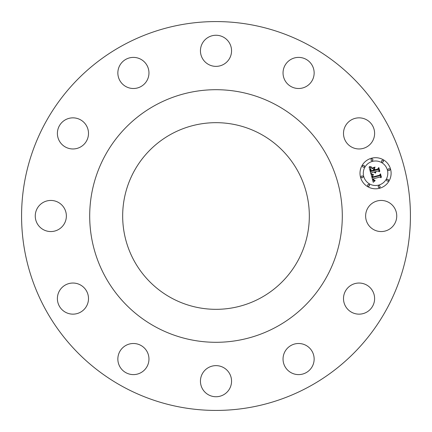 <?xml version="1.0" encoding="UTF-8"?>
<svg xmlns="http://www.w3.org/2000/svg" width="432" height="432" viewBox="0 0 432 432"><rect width="100%" height="100%" fill="white"/><g stroke="black" fill="none" stroke-linecap="round" stroke-linejoin="round"><path stroke-width="0.65" d="M394.837 208.543A15.552 15.552 0 0 1 388.643 229.651A15.552 15.552 0 0 1 367.535 223.457A15.552 15.552 0 0 1 373.729 202.349A15.552 15.552 0 0 1 394.837 208.543M122.785 386.624A194.427 194.427 0 0 1 45.376 122.785A194.427 194.427 0 0 1 309.215 45.376A194.427 194.427 0 0 1 386.624 309.215A194.427 194.427 0 0 1 122.785 386.624M260.744 134.098A93.323 93.323 0 0 1 297.902 260.744A93.323 93.323 0 0 1 171.256 297.902A93.323 93.323 0 0 1 134.098 171.256A93.323 93.323 0 0 1 260.744 134.098M155.45 326.84A126.301 126.301 0 0 1 105.16 155.45A126.301 126.301 0 0 1 276.55 105.16A126.301 126.301 0 0 1 326.84 276.55A126.301 126.301 0 0 1 155.45 326.84M374.603 298.96A15.552 15.552 0 0 1 358.69 314.145A15.552 15.552 0 0 1 343.505 298.226A15.552 15.552 0 0 1 359.424 283.041A15.552 15.552 0 0 1 374.603 298.96M311.877 367.146A15.552 15.552 0 0 1 290.498 372.335A15.552 15.552 0 0 1 285.309 350.962A15.552 15.552 0 0 1 306.688 345.773A15.552 15.552 0 0 1 311.877 367.146M223.457 394.837A15.552 15.552 0 0 1 202.349 388.643A15.552 15.552 0 0 1 208.543 367.535A15.552 15.552 0 0 1 229.651 373.729A15.552 15.552 0 0 1 223.457 394.837M133.04 374.603A15.552 15.552 0 0 1 117.855 358.69A15.552 15.552 0 0 1 133.774 343.505A15.552 15.552 0 0 1 148.959 359.424A15.552 15.552 0 0 1 133.04 374.603M64.854 311.877A15.552 15.552 0 0 1 59.665 290.498A15.552 15.552 0 0 1 81.038 285.309A15.552 15.552 0 0 1 86.227 306.688A15.552 15.552 0 0 1 64.854 311.877M37.163 223.457A15.552 15.552 0 0 1 43.357 202.349A15.552 15.552 0 0 1 64.465 208.543A15.552 15.552 0 0 1 58.271 229.651A15.552 15.552 0 0 1 37.163 223.457M57.397 133.04A15.552 15.552 0 0 1 73.31 117.855A15.552 15.552 0 0 1 88.495 133.774A15.552 15.552 0 0 1 72.576 148.959A15.552 15.552 0 0 1 57.397 133.04M120.123 64.854A15.552 15.552 0 0 1 141.502 59.665A15.552 15.552 0 0 1 146.691 81.038A15.552 15.552 0 0 1 125.312 86.227A15.552 15.552 0 0 1 120.123 64.854M208.543 37.163A15.552 15.552 0 0 1 229.651 43.357A15.552 15.552 0 0 1 223.457 64.465A15.552 15.552 0 0 1 202.349 58.271A15.552 15.552 0 0 1 208.543 37.163M298.96 57.397A15.552 15.552 0 0 1 314.145 73.31A15.552 15.552 0 0 1 298.226 88.495A15.552 15.552 0 0 1 283.041 72.576A15.552 15.552 0 0 1 298.96 57.397M367.146 120.123A15.552 15.552 0 0 1 372.335 141.502A15.552 15.552 0 0 1 350.962 146.691A15.552 15.552 0 0 1 345.773 125.312A15.552 15.552 0 0 1 367.146 120.123M371.531 158.225A15.552 15.552 0 0 0 360.531 177.271A15.552 15.552 0 0 0 379.582 188.271A15.552 15.552 0 0 0 390.582 169.22A15.552 15.552 0 0 0 371.531 158.225M378.729 185.085A12.253 12.253 0 0 0 387.396 170.073A12.253 12.253 0 0 0 372.384 161.411A12.253 12.253 0 0 0 363.717 176.418A12.253 12.253 0 0 0 378.729 185.085M371.169 174.469L373.232 182.293L375.014 180.797L373.567 180.56L372.935 178.918L373.275 178.907L373.891 180.241L375.143 180.403L374.004 180.101L373.426 178.789L379.96 177.039L380.975 177.752L380.171 174.749L379.663 175.716L372.524 177.547L372.276 175.991L373.307 174.868L371.169 174.469M371.509 173.983L373.523 174.55L371.509 173.983M372.821 175.522L372.805 177.201L379.647 175.37L380.414 174.22L381.397 177.169L380.495 173.81L379.539 175.187L372.94 176.947L372.821 175.522M369.074 167.027L370.899 173.842L371.509 172.73L374.279 171.985L374.771 172.741L375.559 173.038L374.83 171.839L375.829 172.654L375.316 171.709L378.14 170.953L379.28 171.796L378.416 168.572L377.789 169.641L374.479 170.527L374.074 169.02L374.868 167.627L372.119 168.367L373.513 169.117L373.777 170.111L371.239 170.786L370.823 169.079L371.045 168.091L370.667 169.009L371.11 171.002L373.82 170.273L373.928 170.672L370.856 171.499L370.364 168.961L371.331 167.578L369.074 167.027M369.603 166.541L370.472 167.076L371.666 167.065L369.603 166.541M375.057 167.065L372.168 168.021L375.057 167.065M374.879 169.814L374.517 168.469L374.744 170.024L377.811 169.204L378.734 167.935L379.831 171.32L378.81 167.524L377.687 169.063L374.879 169.814M362.372 177.757A0.945 0.945 0 0 0 363.037 176.602A0.945 0.945 0 0 0 361.881 175.937A0.945 0.945 0 0 0 361.217 177.088A0.945 0.945 0 0 0 362.372 177.757M372.2 160.726A0.945 0.945 0 0 0 372.87 159.57A0.945 0.945 0 0 0 371.714 158.906A0.945 0.945 0 0 0 371.045 160.061A0.945 0.945 0 0 0 372.2 160.726M363.76 167.206A0.945 0.945 0 0 0 364.424 166.05A0.945 0.945 0 0 0 363.269 165.386A0.945 0.945 0 0 0 362.605 166.536A0.945 0.945 0 0 0 363.76 167.206M389.232 170.559A0.945 0.945 0 0 0 389.896 169.403A0.945 0.945 0 0 0 388.746 168.739A0.945 0.945 0 0 0 388.076 169.895A0.945 0.945 0 0 0 389.232 170.559M382.752 162.113A0.945 0.945 0 0 0 383.422 160.963A0.945 0.945 0 0 0 382.266 160.294A0.945 0.945 0 0 0 381.596 161.449A0.945 0.945 0 0 0 382.752 162.113M378.913 185.765A0.945 0.945 0 0 0 378.243 186.921A0.945 0.945 0 0 0 379.399 187.591A0.945 0.945 0 0 0 380.068 186.435A0.945 0.945 0 0 0 378.913 185.765M368.361 184.378A0.945 0.945 0 0 0 367.691 185.533A0.945 0.945 0 0 0 368.847 186.197A0.945 0.945 0 0 0 369.517 185.047A0.945 0.945 0 0 0 368.361 184.378M387.353 179.291A0.945 0.945 0 0 0 386.689 180.441A0.945 0.945 0 0 0 387.844 181.111A0.945 0.945 0 0 0 388.508 179.955A0.945 0.945 0 0 0 387.353 179.291"/></g></svg>
